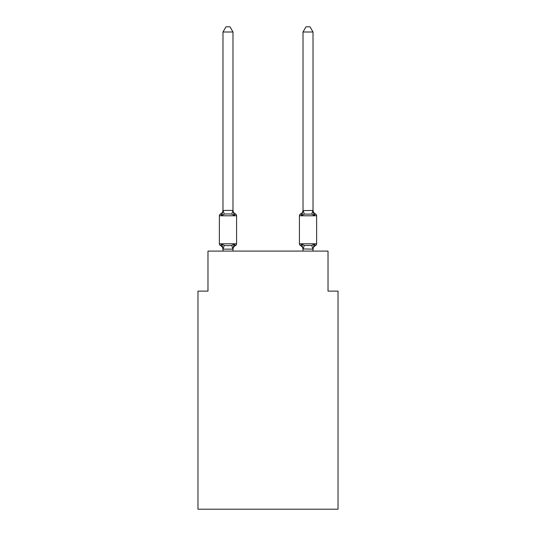<?xml version="1.0" encoding="UTF-8"?>
<svg xmlns="http://www.w3.org/2000/svg" width="536" height="536" viewBox="0 0 536 536"><rect width="100%" height="100%" fill="white"/><g stroke="black" fill="none" stroke-linecap="round" stroke-linejoin="round"><path stroke-width="0.8" d="M338.028 509.2L338.028 291.108L328.025 291.108L328.025 251.096L207.975 251.096L207.975 291.108L197.972 291.108L197.972 509.2L338.028 509.2M313.017 249.548L313.017 249.548A4.402 4.402 0 0 1 315.496 245.589L314.27 244.181L315.496 245.589A2.003 2.003 0 0 0 316.622 243.793A2.003 2.003 0 0 1 315.496 245.589A2.003 2.003 0 0 0 316.622 243.793A2.003 2.003 0 0 1 315.496 245.589A2.003 2.003 0 0 0 316.622 243.793A2.003 2.003 0 0 1 315.496 245.589L314.27 244.181L315.496 245.589A2.003 2.003 0 0 0 316.622 243.793L316.622 215.78L299.416 215.78L299.416 243.793A2.003 2.003 0 0 0 300.535 245.589L301.761 244.181L300.535 245.589A4.402 4.402 0 0 1 303.014 249.548L303.014 248.959L303.014 249.548A4.402 4.402 0 0 0 300.535 245.589L301.761 244.181L300.535 245.589A4.402 4.402 0 0 1 303.014 249.548A4.402 4.402 0 0 0 300.535 245.589A4.402 4.402 0 0 1 303.014 249.548A4.402 4.402 0 0 0 300.535 245.589L301.761 244.181L300.535 245.589A4.402 4.402 0 0 1 303.014 249.548M313.017 210.018A4.402 4.402 0 0 0 315.496 213.978L314.27 215.385L315.496 213.978L314.27 215.385L313.225 212.115L314.27 215.385L315.496 213.978L314.27 215.385L315.496 213.978L314.27 215.385L313.225 212.115L314.27 215.385L315.496 213.978L314.27 215.385L315.496 213.978L314.27 215.385L313.225 212.115L314.27 215.385L315.496 213.978A2.003 2.003 0 0 1 316.622 215.78M303.014 249.14L301.761 244.181L300.535 245.589L301.761 244.181L304.26 245.468L311.771 245.468L314.27 244.181L313.017 249.14L303.014 248.959L303.014 251.096M313.225 212.115L314.27 215.385L311.771 214.099L304.26 214.099L301.761 215.385L302.23 213.804L301.761 215.385L302.23 213.804L301.761 215.385L302.23 213.804L301.761 215.385L300.535 213.978A2.003 2.003 0 0 0 299.416 215.78M234.239 244.181L235.465 245.589L234.239 244.181L235.465 245.589L234.239 244.181L235.465 245.589L234.239 244.181L235.465 245.589L234.239 244.181L232.905 249.16L222.983 249.14L221.73 244.181L220.504 245.589A2.003 2.003 0 0 1 219.378 243.793A2.003 2.003 0 0 0 220.504 245.589L221.73 244.181L220.504 245.589A2.003 2.003 0 0 1 219.378 243.793A2.003 2.003 0 0 0 220.504 245.589L221.73 244.181L220.504 245.589A2.003 2.003 0 0 1 219.378 243.793A2.003 2.003 0 0 0 220.504 245.589L221.73 244.181L220.504 245.589A2.003 2.003 0 0 1 219.378 243.793A2.003 2.003 0 0 0 220.504 245.589L221.73 244.181L220.504 245.589A2.003 2.003 0 0 1 219.378 243.793A2.003 2.003 0 0 0 220.504 245.589L221.73 244.181L220.504 245.589A2.003 2.003 0 0 1 219.378 243.793A2.003 2.003 0 0 0 220.504 245.589L221.73 244.181L220.504 245.589A2.003 2.003 0 0 1 219.378 243.793A2.003 2.003 0 0 0 220.504 245.589L221.73 244.181L224.229 245.468L227.981 245.669L231.74 245.468L234.239 244.181L235.465 245.589L234.889 245.314M232.986 249.548A4.402 4.402 0 0 1 235.465 245.589A2.003 2.003 0 0 0 236.584 243.793L236.584 215.78A2.003 2.003 0 0 0 235.465 213.978L234.239 215.385L235.465 213.978A2.003 2.003 0 0 1 236.584 215.78A2.003 2.003 0 0 0 235.465 213.978L234.239 215.385L235.465 213.978A2.003 2.003 0 0 1 236.584 215.78A2.003 2.003 0 0 0 235.465 213.978L234.239 215.385L235.465 213.978A2.003 2.003 0 0 1 236.584 215.78A2.003 2.003 0 0 0 235.465 213.978L234.239 215.385L231.74 214.099L227.981 213.898L224.229 214.099L221.73 215.385L220.504 213.978A4.402 4.402 0 0 0 222.983 210.018L222.983 210.615L222.983 210.018M232.986 31.999L222.983 31.999L225.984 26.8L229.984 26.8L232.986 31.999L232.986 210.615L234.239 215.385L235.465 213.978A4.402 4.402 0 0 1 232.986 210.018M222.4 246.285L222.983 249.548A4.402 4.402 0 0 0 220.504 245.589M232.986 248.959L233.455 246.6M232.986 210.434L231.74 214.099M222.983 31.999L222.983 210.615L221.73 215.385L220.504 213.978A2.003 2.003 0 0 0 219.378 215.78L219.378 243.793L236.584 243.793M302.23 213.804L301.761 215.385L300.535 213.978A4.402 4.402 0 0 0 303.014 210.018L303.014 210.615L313.017 210.434L314.27 215.385M222.983 210.434L232.905 210.407M232.986 251.096L232.986 249.14M222.983 251.096L222.983 249.14M313.017 210.434L313.017 31.999L303.014 31.999L303.014 210.434M313.017 251.096L313.017 249.14M301.761 244.181L300.535 245.589M303.014 210.615L301.761 215.385M303.014 31.999L306.016 26.8L310.016 26.8L313.017 31.999M236.584 215.78L219.378 215.78M224.229 245.468L223.063 249.16M231.74 245.468L232.905 249.16M223.063 210.407L224.229 214.099M299.416 243.793L316.622 243.793M312.937 249.16L311.771 245.468M303.095 249.16L304.26 245.468M311.771 214.099L312.937 210.407M304.26 214.099L303.095 210.407"/></g></svg>
